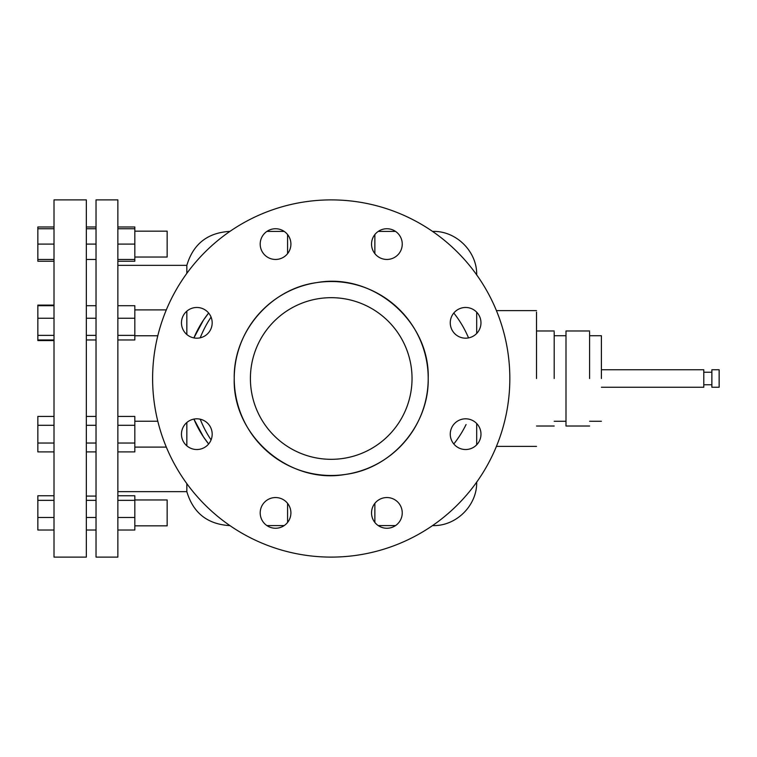 <?xml version="1.0" encoding="UTF-8"?>
<svg xmlns="http://www.w3.org/2000/svg" width="757" height="757" viewBox="0 0 757 757"><rect width="100%" height="100%" fill="white"/><g stroke="black" fill="none" stroke-linecap="round" stroke-linejoin="round"><path stroke-width="1.14" d="M711.873 374.308L711.873 369.757L719.15 369.757L719.15 387.243L711.873 387.243L711.873 374.308M601.399 387.243L703.792 387.243L703.792 369.757L601.399 369.757M601.399 378.5L601.399 336.165L601.399 378.5M589.599 378.5L589.599 332.077L589.599 378.5M565.999 378.5L565.999 426.021L565.999 330.979L589.599 330.979M554.2 378.5L554.2 332.077L554.2 378.5M536.505 378.5L536.505 312.102L536.505 378.5M476.692 444.804L476.692 423.532M476.692 333.468L476.692 312.196M200.227 419.198A105.062 98.249 90 0 0 211.071 439.883M453.803 313.029A105.062 105.062 0 0 1 468.536 337.906A105.062 105.062 0 0 0 453.803 313.029M466.075 424.526A105.062 105.062 0 0 1 453.803 443.971A105.062 105.062 0 0 0 466.075 424.526M211.071 317.117A105.062 98.249 90 0 0 200.227 337.802M193.906 337.906A105.062 105.062 0 0 1 208.639 313.029L203.444 320.145L193.906 337.906M193.906 419.094A105.062 105.062 0 0 0 208.639 443.971L203.444 436.855L193.906 419.094M509.83 378.5A178.605 178.605 0 0 1 331.225 557.105A178.605 178.605 0 0 1 152.611 378.5A178.605 178.605 0 0 1 331.225 199.895A178.605 178.605 0 0 1 509.83 378.5M397.747 502.042A15.358 15.358 0 0 0 376.03 502.042A15.358 15.358 0 0 0 376.03 523.759A15.358 15.358 0 0 0 397.747 523.759A15.358 15.358 0 0 0 397.747 502.042M465.621 418.81A15.358 15.358 0 0 0 450.264 434.168A15.358 15.358 0 0 0 465.621 449.526A15.358 15.358 0 0 0 480.979 434.168A15.358 15.358 0 0 0 465.621 418.81M290.906 512.896A15.358 15.358 0 0 0 275.548 497.548A15.358 15.358 0 0 0 260.2 512.896A15.358 15.358 0 0 0 275.548 528.254A15.358 15.358 0 0 0 290.906 512.896M207.683 445.031A15.358 15.358 0 0 0 207.683 423.314A15.358 15.358 0 0 0 185.967 423.314A15.358 15.358 0 0 0 185.967 445.031A15.358 15.358 0 0 0 207.683 445.031M196.82 338.19A15.358 15.358 0 0 0 212.178 322.832A15.358 15.358 0 0 0 196.82 307.474A15.358 15.358 0 0 0 181.462 322.832A15.358 15.358 0 0 0 196.82 338.19M264.695 254.958A15.358 15.358 0 0 0 286.411 254.958A15.358 15.358 0 0 0 286.411 233.241A15.358 15.358 0 0 0 264.695 233.241A15.358 15.358 0 0 0 264.695 254.958M371.536 244.104A15.358 15.358 0 0 0 386.893 259.452A15.358 15.358 0 0 0 402.251 244.104A15.358 15.358 0 0 0 386.893 228.746A15.358 15.358 0 0 0 371.536 244.104M454.758 311.969A15.358 15.358 0 0 0 454.758 333.686A15.358 15.358 0 0 0 476.475 333.686A15.358 15.358 0 0 0 476.475 311.969A15.358 15.358 0 0 0 454.758 311.969M229.901 525.585L229.39 525.585C207.333 524.147 193.149 512.839 186.837 491.643L186.837 483.638M186.837 445.835L186.837 422.501M186.837 334.499L186.837 311.165M186.837 273.362L186.837 265.357C193.149 244.17 207.333 232.853 229.39 231.415L229.39 231.765M234.235 378.5C233.288 331.85 270.656 288.502 316.946 282.579C373.21 272.378 430.004 321.347 428.207 378.5C429.153 425.15 391.785 468.498 345.504 474.421C289.231 484.622 232.437 435.654 234.235 378.5A96.981 96.981 0 0 1 331.225 281.519A96.981 96.981 0 0 1 428.207 378.5A96.981 96.981 0 0 1 331.225 475.481A96.981 96.981 0 0 1 234.235 378.5M117.865 378.5L117.865 557.105L96.035 557.105L96.035 199.895L117.865 199.895L117.865 378.5M117.865 259.452L134.831 259.452L134.831 261.231L117.865 261.231M134.831 259.452L134.831 226.977L117.865 226.977M134.831 244.104L117.865 244.104M134.831 228.746L117.865 228.746M117.865 335.37L134.831 335.37L134.831 339.959L117.865 339.959M134.831 335.37L134.831 318.243L117.865 318.243M134.831 318.243L134.831 305.705L117.865 305.705M117.865 443.034L134.831 443.034L134.831 451.901L117.865 451.901M134.831 443.034L134.831 425.302L117.865 425.302M134.831 425.302L134.831 416.435L117.865 416.435M117.865 530.023L134.831 530.023L134.831 495.769L117.865 495.769M134.831 517.485L117.865 517.485M134.831 500.358L117.865 500.358M331.225 459.319A80.819 80.819 0 0 0 412.035 378.5A80.819 80.819 0 0 0 331.225 297.681A80.819 80.819 0 0 0 250.406 378.5A80.819 80.819 0 0 0 331.225 459.319M96.035 226.977L86.345 226.977M96.035 228.746L86.345 228.746M96.035 244.104L86.345 244.104M96.035 259.452L86.345 259.452M96.035 305.705L86.345 305.705M96.035 318.243L86.345 318.243M96.035 335.37L86.345 335.37M96.035 339.959L86.345 339.959M96.035 416.435L86.345 416.435M96.035 425.302L86.345 425.302M96.035 443.034L86.345 443.034M96.035 451.901L86.345 451.901M96.035 496.081L86.345 496.081M96.035 500.358L86.345 500.358M96.035 517.485L86.345 517.485M96.035 530.023L86.345 530.023M134.831 231.169L167.155 231.169L167.155 257.03L134.831 257.03M134.831 421.242L157.797 421.242M134.831 447.103L166.313 447.103M134.831 499.97L167.155 499.97L167.155 525.831L134.831 525.831M86.345 557.105L86.345 199.895L54.012 199.895L54.012 557.105L86.345 557.105M54.012 340.565L37.85 340.565L37.85 305.099L54.012 305.099M54.012 261.231L37.85 261.231L37.85 226.977L54.012 226.977M54.012 228.746L37.85 228.746M54.012 244.104L37.85 244.104M54.012 259.452L37.85 259.452M54.012 305.705L37.85 305.705M54.012 318.243L37.85 318.243M54.012 335.37L37.85 335.37M54.012 339.959L37.85 339.959M54.012 416.435L37.85 416.435L37.85 425.302L54.012 425.302M54.012 443.034L37.85 443.034L37.85 425.302M54.012 451.901L37.85 451.901L37.85 443.034M54.012 495.769L37.85 495.769L37.85 500.358L54.012 500.358M54.012 517.485L37.85 517.485L37.85 500.358M54.012 530.023L37.85 530.023L37.85 517.485M476.692 481.944C477.298 505.269 456.367 526.191 433.051 525.585L433.051 525.235M433.051 231.765L433.051 231.415C456.367 230.809 477.298 251.731 476.692 275.056M374.866 522.444L374.866 503.358M374.866 253.642L374.866 234.556M287.575 522.444L287.575 503.358M287.575 253.642L287.575 234.556M711.873 384.764L703.792 384.764M711.873 372.236L703.792 372.236M601.399 335.73L589.599 335.73M601.399 421.271L589.599 421.271M589.599 426.021L565.999 426.021M565.999 335.73L554.2 335.73M565.999 421.271L554.2 421.271M554.2 330.979L536.505 330.979M554.2 426.021L536.505 426.021M536.505 310.616L496.422 310.616M536.505 446.384L496.422 446.384M433.051 525.585L432.54 525.585M395.542 525.585L378.245 525.585M433.051 231.415L432.54 231.415M395.542 231.415L378.245 231.415M284.197 525.585L266.909 525.585M284.197 231.415L266.909 231.415M229.901 231.415L229.39 231.415M186.837 491.643L117.865 491.643M186.837 265.357L117.865 265.357M134.831 335.758L157.797 335.758M134.831 309.897L166.313 309.897"/></g></svg>
